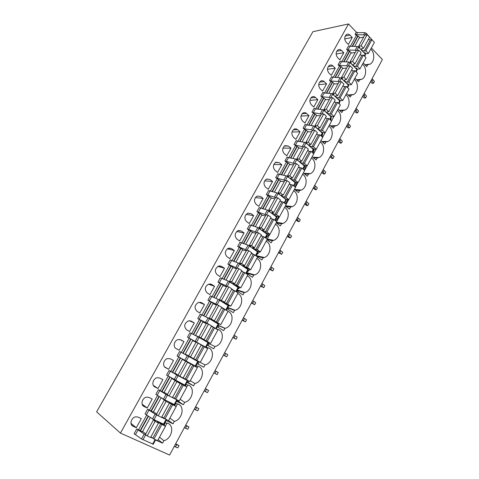 <?xml version="1.0" encoding="UTF-8"?>
<svg xmlns="http://www.w3.org/2000/svg" width="479" height="479" viewBox="0 0 479 479"><rect width="100%" height="100%" fill="white"/><g stroke="black" fill="none" stroke-linecap="round" stroke-linejoin="round"><path stroke-width="0.72" d="M348.526 23.95L120.439 433.088L96.614 411.856L312.919 31.686L348.526 23.95L356.226 32.039L357.514 32.638L364.86 32.662L366.166 33.267L373.057 40.883M371.369 47.948L382.386 59.522L169.608 455.05L120.439 433.088M164.459 424.316L165.309 422.759M174.733 405.468L175.787 403.528M185.325 386.02L186.133 384.541M195.791 366.818L196.354 365.782M227.854 307.985L228.058 307.608M237.368 290.519L237.62 290.058M246.775 273.258L247.062 272.731M165.357 426.196L167.081 423.029M176.116 406.426L177.529 403.833M186.744 386.9L187.852 384.871M197.234 367.627L198.043 366.142M238.973 290.951L239.177 290.567M248.397 273.635L248.643 273.18M257.714 256.522L257.989 256.008M267.186 239.117L269.833 234.249M276.7 221.633L279.317 216.831M286.107 204.359L288.681 199.617M295.393 187.289L297.938 182.613M304.578 170.416L307.093 165.8M313.655 153.741L316.134 149.185M322.624 137.257L325.073 132.761M331.492 120.965L333.911 116.529M354.634 46.427L359.561 37.476L358.16 36.009L356.328 35.494L355.053 34.159L356.34 34.757L363.687 34.799L364.86 32.662M202.653 345.868L201.312 345.149M178.787 356.969L170.817 371.411L169.063 370.483L178.134 375.71L187.804 380.799L183.283 378.003M146.772 414.94L138.575 429.783L136.737 428.939L144.173 434.13L141.515 438.968L153.154 444.201M157.579 395.373L149.46 410.078L147.646 409.21L155.16 414.143L152.538 418.915L163.98 424.34M168.249 376.051L160.202 390.625L158.423 389.72L166.009 394.409L163.417 399.121L174.667 404.731M185.014 354.448L192.857 340.204L187.475 337.192L205.533 347.071L202.707 345.898M195.432 335.528L203.084 321.637L197.755 318.601L206.988 323.163L215.879 328.606M205.725 316.841L213.185 303.291L207.91 300.237L218.454 305.345M215.885 298.387L223.166 285.167L217.945 282.095L228.052 286.693M225.926 280.155L233.022 267.264L227.854 264.168L237.728 268.372M235.842 262.145L242.763 249.577L237.65 246.457L247.386 250.331M245.643 244.35L252.391 232.093L247.326 228.962L256.983 232.531M255.325 226.771L261.899 214.826L256.888 211.67L266.498 214.969M264.887 209.401L271.3 197.755L266.336 194.582L275.916 197.629L278.179 193.51L276.82 192.821L274.557 196.935M274.341 192.235L280.592 180.882L275.676 177.697L285.245 180.499M283.682 175.272L289.771 164.207L284.903 161.004L294.471 163.578M292.914 158.507L298.848 147.73L294.028 144.508L295.357 145.161L303.59 146.855M302.039 141.934L307.823 131.432L303.045 128.198L304.369 128.845L311.452 129.821L312.613 130.336M311.057 125.558L316.691 115.325L311.961 112.074L313.278 112.715L321.541 114.008M319.972 109.368L325.463 99.404L320.774 96.135L322.086 96.77L329.265 97.423L330.36 97.872M328.786 93.363L334.132 83.657L332.666 82.244L330.827 81.664L329.492 80.382L330.797 81.005L338.018 81.496L339.09 81.927M337.497 77.538L342.701 68.09L341.258 66.659L339.425 66.102L338.108 64.797L339.407 65.419L346.67 65.755L347.718 66.156L350.131 65.821L352.574 68.263L346.359 79.628L344.383 80.011C344.407 81.131 345.347 81.855 347.209 82.19L348.79 82.017L351.424 84.603L349.005 84.861L347.922 83.801L346.754 83.55M346.113 61.893L351.179 52.696L349.76 51.247L347.922 50.714L346.628 49.391L347.922 50.002L355.226 50.193L356.268 50.582M363.196 62.971L366.752 66.605L367.782 64.701L370.207 64.084C374.398 61.977 375.045 53.397 371.279 49.732L370.698 49.187M345.179 36.081L350.011 35.129C348.886 34.051 347.712 33.847 346.491 34.524C344.269 36.721 344.144 39.26 346.113 42.152L348.377 44.475L352.257 37.464L344.718 38.907M350.011 35.129L352.257 37.464M354.927 78.161L358.537 81.747L359.585 79.825L361.956 79.215C366.261 77.107 366.962 68.407 363.106 64.761L362.513 64.222M336.719 51.271L341.515 50.445C340.389 49.391 339.216 49.199 337.988 49.87C335.701 52.085 335.563 54.648 337.575 57.552L339.874 59.845L343.796 52.75L336.138 54.025M341.515 50.445L343.796 52.75M346.568 93.513L350.239 97.057L351.293 95.111L353.604 94.513C358.041 92.411 358.795 83.58 354.843 79.957L354.238 79.424M328.181 66.623L332.929 65.934C331.803 64.91 330.624 64.725 329.39 65.383C327.031 67.629 326.882 70.203 328.941 73.119L331.276 75.383L335.246 68.21L327.468 69.305M332.929 65.934L335.246 68.21M338.12 109.044L341.844 112.541L342.91 110.571L345.155 109.99C349.718 107.889 350.538 98.919 346.485 95.321L345.874 94.794M319.565 82.148L324.241 81.598C323.115 80.604 321.936 80.424 320.702 81.071C318.266 83.34 318.104 85.939 320.206 88.866L322.583 91.1L326.594 83.849L318.721 84.741M324.241 81.598L326.594 83.849M329.57 124.744L333.354 128.192L334.432 126.205L336.611 125.636C341.305 123.546 342.192 114.433 338.036 110.853L337.414 110.338M310.865 97.854L315.451 97.441C314.332 96.477 313.152 96.309 311.913 96.938C309.398 99.237 309.218 101.853 311.374 104.793L313.781 106.997L317.84 99.662L309.889 100.333M315.451 97.441L317.84 99.662M320.93 140.622L324.774 144.023L325.864 142.006L327.953 141.461C332.797 139.383 333.755 130.12 329.492 126.564L328.863 126.055M302.093 113.733L306.56 113.469C305.446 112.529 304.267 112.367 303.027 112.984C300.429 115.307 300.237 117.948 302.441 120.9L304.883 123.073L308.991 115.655L300.98 116.098M306.56 113.469L308.991 115.655M312.188 156.687L316.092 160.028L317.194 157.992L319.194 157.471C324.187 155.412 325.229 145.981 320.852 142.449L320.212 141.946M293.244 129.803L297.573 129.677C296.459 128.773 295.286 128.617 294.046 129.216C291.358 131.563 291.142 134.228 293.399 137.198L295.884 139.335L300.04 131.833L291.992 132.024M297.573 129.677L300.04 131.833M303.351 172.925L307.314 176.218L308.428 174.158L310.326 173.661C315.475 171.626 316.613 162.022 312.11 158.513L311.464 158.022M284.322 146.059L288.478 146.077L284.963 145.634C282.185 148.011 281.945 150.693 284.257 153.687L286.783 155.789L290.981 148.197L282.933 148.131M288.478 146.077L290.981 148.197M294.405 189.355L298.435 192.594L299.561 190.51L301.345 190.049C306.662 188.037 307.901 178.248 303.273 174.763L302.614 174.278M275.323 162.513L279.275 162.668L275.778 162.243C272.898 164.644 272.641 167.351 275.006 170.362L277.569 172.434L281.82 164.758L273.808 164.411M279.275 162.668L281.82 164.758M285.364 205.976L289.454 209.155L290.597 207.048L292.25 206.623C297.74 204.647 299.094 194.66 294.334 191.199L293.663 190.726M266.252 179.176L269.964 179.451L266.498 179.05C263.504 181.475 263.222 184.205 265.641 187.241L268.252 189.277L272.551 181.505L264.624 180.882M269.964 179.451L272.551 181.505M276.215 222.789L280.371 225.908L281.526 223.777L283.041 223.388C288.711 221.46 290.19 211.257 285.292 207.82L284.61 207.359M257.103 196.049L260.54 196.438L257.109 196.049C254.002 198.498 253.69 201.258 256.169 204.317L258.822 206.317L263.175 198.456L255.379 197.546M260.54 196.438L263.175 198.456M266.959 239.793L271.18 242.859L272.347 240.703L273.707 240.356C279.574 238.476 281.191 228.052 276.144 224.639L275.449 224.19M247.877 213.143L251.008 213.622L247.613 213.251C244.386 215.724 244.045 218.508 246.589 221.597L249.278 223.561L253.684 215.604L246.074 214.412M251.008 213.622L253.684 215.604M257.594 257.001L261.881 260.001L263.061 257.822L264.252 257.522C270.318 255.708 272.096 245.038 266.887 241.656L266.186 241.212M238.572 230.471L241.362 231.016L238.015 230.65C234.656 233.153 234.279 235.961 236.883 239.087L239.626 241.015L244.08 232.962L236.722 231.501M241.362 231.016L244.08 232.962M246.416 273.264L252.475 277.353L253.666 275.144L254.666 274.898C260.947 273.162 262.899 262.223 257.522 258.87L256.81 258.438M229.184 248.038L231.597 248.619L228.309 248.266C224.807 250.786 224.394 253.625 227.07 256.786L229.848 258.672L234.363 250.523L227.321 248.817M231.597 248.619L234.363 250.523M236.8 290.909L242.955 294.908L244.164 292.675L244.955 292.483C251.457 290.831 253.601 279.61 248.05 276.287L247.326 275.862M236.315 285.777L236.357 286.179M219.699 265.857L221.717 266.438L218.496 266.09C214.843 268.629 214.388 271.497 217.131 274.701L219.957 276.551L224.525 268.3L217.879 266.372M221.717 266.438L224.525 268.3M227.07 308.763L233.321 312.667L234.548 310.41L235.105 310.278C241.841 308.727 244.206 297.202 238.464 293.908L237.728 293.501M226.615 304.063L226.699 304.578M210.119 283.927L211.718 284.466L208.575 284.125C204.761 286.682 204.258 289.585 207.072 292.837L209.946 294.639L214.568 286.292L208.395 284.191M211.718 284.466L214.568 286.292M217.221 326.834L223.573 330.642L225.124 328.289C232.099 326.858 234.704 315.002 228.764 311.745L228.016 311.344M216.831 322.612L216.969 323.211M200.432 302.267L201.593 302.722L198.54 302.387C194.552 304.955 194.007 307.895 196.893 311.194L199.815 312.955L204.491 304.506L198.875 302.297M201.593 302.722L204.491 304.506M207.251 345.12L213.712 348.832L214.993 346.515C222.22 345.227 225.1 333.019 218.945 329.791L216.454 328.947M206.982 341.467L207.114 342.06M190.624 320.882L191.343 321.199L188.397 320.87C184.223 323.451 183.625 326.421 186.582 329.78L189.552 331.498L194.288 322.942L189.331 320.714M191.343 321.199L194.288 322.942M197.162 363.633L203.731 367.243L205 364.902C212.347 363.519 215.275 351.197 209.012 348.059L206.102 347.227M205.671 347.221L205.257 347.239M196.809 360.944L197.019 360.561M180.691 339.773L178.14 339.581C174.164 340.389 172.715 346.946 176.146 348.598L179.164 350.269L183.96 341.605L179.841 339.509M180.966 339.91L183.96 341.605M187.163 381.973L193.624 385.882L194.905 383.511C202.372 381.997 205.317 369.59 198.953 366.549L196.001 365.764M194.881 365.818L194.187 365.938M193.624 385.882L186.948 382.368M168.65 369.273L173.506 360.501L170.458 358.855L167.77 358.526C163.638 359.244 162.016 366.016 165.578 367.644L168.65 369.273L164.501 366.764M177.056 400.528L183.391 404.749L184.696 402.348C192.271 400.695 195.24 388.206 188.774 385.266L185.774 384.529M183.936 384.739L183.283 384.918M183.391 404.749L176.613 401.336M157.998 388.517L162.914 379.637L159.818 378.033L157.28 377.709C152.993 378.314 151.166 385.332 154.879 386.942L157.998 388.517L153.292 385.338M168.584 420.538L173.039 423.843L174.356 421.418C182.044 419.628 185.044 407.048 178.469 404.21L175.422 403.522M172.925 403.947L172.326 404.168M173.039 423.843L166.141 420.544M147.215 408.006L152.196 399.013L149.047 397.456L146.682 397.133C142.227 397.618 140.173 404.887 144.041 406.479L147.215 408.006L142.143 404.192M158.196 439.626L162.555 443.177L163.89 440.722C171.692 438.794 174.715 426.124 168.033 423.394L164.938 422.753M161.818 423.448L161.309 423.675M162.555 443.177L155.543 439.991M136.293 427.741L141.335 418.634L138.138 417.131L135.958 416.814C131.342 417.149 129.031 424.699 133.066 426.262L136.293 427.741L130.977 423.31M364.729 35.183L363.687 34.799M368.513 39.134L369.099 39.757M346.628 49.391L348.658 45.721L349.951 46.331L357.262 46.481L355.226 50.193M364.669 56.3L365.513 54.762L365.297 54.061L358.573 47.098L357.262 46.481M360.112 54.486L360.741 55.133M338.108 64.797L340.162 61.084L341.461 61.701L348.73 62.007L346.67 65.755M356.178 71.88L357.106 70.185L356.879 69.503L350.047 62.629L348.73 62.007M351.616 70.012L352.293 70.688M329.492 80.382L331.57 76.622L332.869 77.245L340.102 77.706L338.018 81.496M347.592 87.639L348.604 85.783L348.365 85.124L341.419 78.334L340.102 77.706M343.03 85.711L343.748 86.418M320.774 96.135L322.876 92.339L324.187 92.968L331.372 93.585L329.265 97.423M338.904 103.578L340 101.56L339.749 100.919L332.695 94.219L331.372 93.585M334.342 101.596L335.114 102.332M311.961 112.074L314.086 108.236L315.404 108.871L322.547 109.643L320.409 113.529M330.115 119.702L331.306 117.517L331.037 116.894L323.876 110.29L322.547 109.643M325.552 117.66L326.391 118.427M303.045 128.198L305.195 124.312L306.518 124.959L313.613 125.893L311.452 129.821M321.223 136.012L322.511 133.653L322.229 133.054L314.948 126.546L313.613 125.893M316.661 133.91L317.565 134.719M294.028 144.508L296.202 140.575L297.525 141.227L304.578 142.335L302.393 146.305M312.23 152.514L313.607 149.981L313.314 149.4L305.913 142.993L304.578 142.335M307.668 150.352L308.65 151.196M284.903 161.004L287.107 157.028L288.436 157.687L295.435 158.962L293.226 162.986M304.488 166.554L304.297 165.938L296.776 159.633L295.435 158.962M298.567 166.985L299.638 167.872M275.676 177.697L277.898 173.673L279.233 174.344L286.185 175.793L283.945 179.859M295.387 183.259L295.172 182.673L287.532 176.47L286.185 175.793M289.364 183.81L290.525 184.75M266.336 194.582L268.587 190.51L276.82 192.821M278.179 193.51L285.945 199.599L284.173 202.851M286.173 200.156L285.945 199.599M280.047 200.839L281.329 201.839M256.888 211.67L259.163 207.551L267.348 210.053L265.061 214.215M276.856 217.256L267.348 210.053M270.623 218.071L272.03 219.131M247.326 228.962L249.631 224.795L257.762 227.489L255.445 231.704M267.426 234.554L257.762 227.489M261.079 235.506L262.642 236.638M237.65 246.457L239.979 242.242L248.062 245.14L245.715 249.409M257.882 252.068L248.062 245.14M251.427 253.157L257.66 256.882L250.655 269.755L245.278 267.569M227.854 264.168L230.213 259.899L238.243 263.001L235.866 267.324M248.224 269.785L238.243 263.001M241.656 271.018L243.601 272.329M217.945 282.095L220.334 277.772L228.303 281.089L225.896 285.46M238.446 287.717L228.303 281.089M231.764 289.094L234.027 290.561M207.91 300.237L210.329 295.86L218.238 299.393L215.807 303.818M228.555 305.871L218.238 299.393M221.753 307.398L224.537 309.129M197.755 318.601L200.204 314.176L208.054 317.924L205.587 322.409M218.538 324.247L208.054 317.924M202.892 321.984L203.192 322.163M187.475 337.192L189.953 332.713L197.737 336.689L195.246 341.228M208.395 342.85L197.737 336.689M192.768 340.371L196.067 342.257M180.96 352.245L178.451 356.783L177.062 356.017L179.571 351.478L187.295 355.687L184.768 360.28L195.648 366.237M198.132 361.681L187.295 355.687M178.451 356.783L184.768 360.28M182.493 359.022L174.548 373.446L170.817 371.411M174.637 373.285L178.038 375.081M185.223 385.361L166.524 375.075L169.063 370.483M171.913 378.236L163.968 392.666L160.202 390.625M176.973 399.875L166.009 394.409M164.165 392.307L164.542 392.499M158.423 389.72L155.849 394.379L163.417 399.121M161.195 397.696L153.25 412.126L149.46 410.078M157.998 415.622L155.16 414.143M161.603 417.353L164.686 418.838M147.646 409.21L145.041 413.922L152.538 418.915M150.346 417.407L142.401 431.83L138.575 429.783M146.49 435.351L144.173 434.13M150.705 437.267L153.292 438.447M136.737 428.939L134.096 433.717L141.515 438.968M365.232 65.054L367.782 64.701M356.909 80.125L359.585 79.825M348.478 95.357L351.293 95.111M339.401 104.051L339.449 102.578M339.12 100.321L338.815 99.333M339.94 110.751L342.91 110.571M330.917 120.439L331.139 117.822M331.067 116.918L330.893 115.912M331.282 126.306L334.432 126.205M322.235 136.91L322.702 132.659M322.511 142.023L325.864 142.006M313.362 153.484L314.26 149.167M313.601 157.896L317.194 157.992M304.291 170.171L305.65 165.74M304.56 173.931L308.428 174.158M295.016 186.984L296.878 182.529M295.363 190.121L299.561 190.51M285.538 203.916L287.927 199.533M285.987 206.461L290.597 207.048M275.826 220.975L278.784 216.753M276.413 222.939L281.526 223.777M265.857 238.153L269.432 234.171M267.048 239.626L272.347 240.703M256.301 255.127L259.858 251.786M256.834 256.307L263.061 257.822M247.062 272.084L250.044 269.587M247.266 273.838L247.517 273.383L253.666 275.144M247.517 273.383L246.44 273.228M237.71 289.232L239.991 287.55M237.668 291.471L238.105 290.663L244.164 292.675M238.105 290.663L237.033 290.484M228.255 306.584L229.686 305.662M227.95 309.314L228.585 308.147L234.548 310.41M228.585 308.147L227.513 307.943M218.568 324.199L219.113 323.9M218.113 327.367L218.951 325.834L224.819 328.354M218.951 325.834L217.885 325.606M207.766 342.437L208.311 342.228M208.161 345.64L209.197 343.736L214.969 346.521L208.263 343.263M209.197 343.736L208.143 343.485M198.084 364.142L199.336 361.849L205 364.902M199.336 361.849L197.839 361.513M190.259 380.721L194.905 383.511M184.625 385.619L184.499 385.032M180.134 399.318L184.696 402.348M174.667 405.42L174.625 404.773M169.889 418.143L174.356 421.418M164.405 425.466L164.435 423.681M159.519 437.195L163.89 440.722M352.442 46.379L358.16 36.009M343.934 61.803L349.76 51.247M335.336 77.4L341.258 66.659M326.636 93.177L332.666 82.244M317.834 109.134L323.972 98.009M308.931 125.276L315.176 113.954M299.926 141.604L306.285 130.078M290.819 158.124L297.285 146.394M281.604 174.835L288.184 162.896M272.276 191.744L278.982 179.595M262.839 208.856L269.665 196.486M253.289 226.172L260.235 213.58M243.625 243.691L250.697 230.872M233.848 261.426L241.045 248.379M223.95 279.377L231.273 266.09M213.927 297.549L221.388 284.023M203.785 315.942L211.377 302.171M193.516 334.564L201.246 320.541M188.762 356.496L188.93 356.184M191.582 358.053L191.762 357.717M193.588 359.166L193.785 358.807M183.116 353.418L190.989 339.138M186.062 361.417L186.235 361.088M188.876 362.986L189.067 362.639M190.887 364.106L191.085 363.747M172.632 372.434L180.601 357.975M162.016 391.678L170.045 377.123M151.268 411.168L159.351 396.51M140.383 430.908L148.52 416.149M153.298 419.382L155.16 420.831L153.358 420.023L155.124 421.388L158.513 422.993L157.142 421.879L165.465 426.274L159.687 422.436M158.513 422.993L150.598 437.471L147.161 435.908L145.424 434.465L153.358 420.023M142.64 431.393L145.712 433.938M150.915 436.884L153.969 439.009L157.627 440.674L165.465 426.274M147.161 435.908L155.124 421.388M153.969 439.009L161.854 424.568M161.633 397.977L166.063 401.444L176.224 406.497L169.572 402.276M169.398 403.102L161.579 417.395L158.202 415.778L156.417 414.443L164.249 400.187M153.484 411.706L156.627 414.06M161.812 416.969L168.488 420.712L176.224 406.497M158.202 415.778L166.063 401.444M164.896 418.987L172.674 404.731M171.817 378.41L176.859 381.757L183.361 385.152L186.852 386.972L177.775 381.518M180.14 383.469L172.416 397.582L169.099 395.905L167.279 394.678L175.009 380.601M164.189 392.259L167.411 394.433M172.566 397.307L179.218 401.007L186.852 386.972M169.099 395.905L176.859 381.757M175.679 399.223L183.361 385.152M182.295 359.382L197.348 367.686L182.307 359.358M190.744 364.076L183.122 378.015L179.859 376.29L177.996 375.159L185.63 361.262M174.763 373.057L178.056 375.051M183.188 377.889L189.804 381.547L197.348 367.686M179.859 376.29L187.523 362.316M186.331 379.709L193.917 365.812M185.205 354.095L190.265 356.825L188.582 355.891L196.121 342.162L198.049 343.12L201.222 344.934L193.69 358.693L192.193 357.885L200.264 362.334L185.193 354.125M201.15 345.06L207.712 348.646L200.264 362.334M192.648 340.587L196.055 342.275M188.582 355.891L193.69 358.693M190.486 356.915L198.049 343.12M196.845 360.442L204.335 346.718M195.522 335.366L200.683 337.833L199.03 336.857L206.479 323.307L208.443 324.163L211.562 326.025L204.126 339.617L202.593 338.898L210.592 343.353L201.414 338.761M211.419 326.289L217.951 329.839L210.592 343.353M202.868 322.02L206.347 323.541M199.03 336.857L204.126 339.617M200.976 337.791L208.443 324.163M207.233 341.413L214.628 327.858M206.353 317.134L210.976 319.074L209.353 318.068L216.706 304.68L218.711 305.446L221.777 307.35L214.436 320.774L212.868 320.14L220.795 324.612L213.903 321.361M221.555 307.752L228.058 311.26L220.795 324.612M212.969 303.68L216.508 305.039M209.353 318.068L214.436 320.774M211.335 318.9L218.711 305.446M217.49 322.618L224.795 309.23M219.035 299.788L221.136 300.549L219.55 299.507L226.812 286.28L228.854 286.957L231.866 288.909L224.615 302.165L223.01 301.62L230.866 306.105L224.807 303.387M231.573 289.442L234.836 290.831L238.045 292.914L230.866 306.105M222.945 285.562L226.549 286.759M219.55 299.507L224.615 302.165M221.561 300.243L228.854 286.957M227.615 304.057L234.836 290.831M229.603 281.766L231.177 282.245L229.621 281.173L236.794 268.108L238.871 268.695L241.835 270.689L234.668 283.784L233.034 283.323L240.823 287.819L235.189 285.418M241.47 271.353L244.751 272.659L247.912 274.79L240.823 287.819M232.8 267.665L236.464 268.701M229.621 281.173L231.668 281.82L234.668 283.784M231.668 281.82L238.871 268.695M237.62 285.724L244.751 272.659M239.787 263.839L241.093 264.168L239.566 263.061L246.655 250.158L248.763 250.655L251.679 252.696L244.601 265.629L242.931 265.246C243.278 265.839 244.35 266.504 246.134 267.234L247.505 267.611L250.655 269.755M251.247 253.487L253.157 254.367M242.542 249.978L246.266 250.864M239.566 263.061L241.65 263.618L244.601 265.629M241.65 263.618L248.763 250.655M247.505 267.611L254.547 254.702M249.757 246.08L250.888 246.308L249.391 245.17L256.397 232.423L258.534 232.83L261.402 234.914L254.415 247.697L252.714 247.392C253.026 248.038 254.08 248.703 255.876 249.397L257.271 249.715L260.366 251.906L258.223 251.409L255.163 249.894M260.905 235.83L264.228 236.967L267.288 239.189L260.366 251.906M252.164 232.507L255.948 233.237M249.391 245.17L251.511 245.643L254.415 247.697M251.511 245.643L258.534 232.83M257.271 249.715L264.228 236.967M259.564 228.507L260.564 228.669L259.103 227.495L266.019 214.897L268.192 215.227L271.012 217.352L264.109 229.974L262.372 229.746C262.66 230.447 263.701 231.123 265.504 231.776L266.917 232.04L269.964 234.273L267.791 233.86L264.881 232.405M270.449 218.388L273.79 219.442L276.802 221.705L269.964 234.273M261.672 215.233L265.51 215.819M259.103 227.495L261.253 227.878L264.109 229.974M261.253 227.878L268.192 215.227M266.917 232.04L273.79 219.442M269.222 211.131L270.126 211.233L268.695 210.03L275.527 197.582L277.73 197.827L280.508 199.994L273.683 212.472L271.922 212.317C272.174 213.065 273.204 213.748 275.012 214.358L276.449 214.574L279.443 216.849L277.245 216.52L274.455 215.101M279.88 201.15L283.245 202.126L286.202 204.431L279.443 216.849M271.072 198.168L274.964 198.611M268.695 210.03L270.875 210.335L273.683 212.472M270.875 210.335L277.73 197.827M276.449 214.574L283.245 202.126M278.742 193.953L279.58 194.007L278.173 192.774L284.927 180.475L287.161 180.643L289.891 182.846L283.149 195.175L281.353 195.091C281.574 195.893 282.592 196.576 284.412 197.156L285.867 197.312L288.813 199.635L286.586 199.384L283.897 197.995M289.196 184.11L292.579 185.014L295.495 187.367L288.813 199.635M280.359 181.302L284.304 181.607M278.173 192.774L280.383 192.995L283.149 195.175M280.383 192.995L287.161 180.643M285.867 197.312L292.579 185.014M288.142 176.967L288.915 176.979L287.538 175.721L294.214 163.567L296.477 163.656L299.165 165.896L292.495 178.08L290.681 178.068C290.867 178.918 291.873 179.613 293.699 180.152L295.172 180.26L298.076 182.619L295.812 182.445L294.621 181.475L293.208 181.08M298.405 167.279L301.806 168.105L304.674 170.494L298.076 182.619M289.538 164.632L293.537 164.8M287.538 175.721L289.777 175.865L292.495 178.08M289.777 175.865L296.477 163.656M295.172 180.26L301.806 168.105M297.417 160.172L298.142 160.16L296.794 158.866L303.387 146.855L305.68 146.867L308.326 149.149L301.74 161.189L299.89 161.249C300.052 162.142 301.046 162.842 302.878 163.345L304.375 163.405L307.225 165.806L304.937 165.71L303.764 164.722L302.405 164.357M307.512 150.64L309.422 151.37L310.931 151.394L313.751 153.819L307.225 165.806M298.615 148.155L302.656 148.185M296.794 158.866L299.064 158.938L301.74 161.189M299.064 158.938L305.68 146.867M304.375 163.405L310.931 151.394M306.578 143.568L307.267 143.526L305.937 142.215L312.458 130.342L314.781 130.282L317.379 132.593L310.871 144.496L308.997 144.622C309.129 145.562 310.111 146.269 311.955 146.736L313.464 146.748L316.272 149.185L313.955 149.167L312.805 148.161L311.488 147.819M316.511 134.192L318.421 134.898L319.942 134.874L322.72 137.341L316.272 149.185M307.584 131.863L311.679 131.767M305.937 142.215L308.236 142.203L310.871 144.496M308.236 142.203L314.781 130.282M313.464 146.748L319.942 134.874M315.625 127.157L316.278 127.097L314.978 125.749L321.427 114.02L323.774 113.882L326.331 116.235L319.9 127.995L317.996 128.186C318.098 129.174 319.074 129.887 320.918 130.318L322.451 130.282L325.211 132.761L322.87 132.809L321.732 131.791L320.463 131.474M325.403 117.93L327.313 118.618L328.851 118.547L331.582 121.049L325.211 132.761M316.451 115.762L320.595 115.535M314.978 125.749L317.308 125.672L319.9 127.995M317.308 125.672L323.774 113.882M322.451 130.282L328.851 118.547M324.57 110.93L325.193 110.847L325.055 110.529L323.918 109.481L330.288 97.884L332.66 97.674L335.18 100.057L328.822 111.685L326.894 111.948C326.971 112.978 327.935 113.691 329.786 114.092L331.33 114.008L334.049 116.523L331.684 116.642L330.564 115.613L329.324 115.313M334.192 101.859L336.102 102.524L337.659 102.404L340.347 104.949L334.049 116.523M325.217 99.842L329.402 99.488M323.918 109.481L326.271 109.326L328.822 111.685M326.271 109.326L332.66 97.674M331.33 114.008L337.659 102.404M333.402 94.89L334.001 94.788L333.869 94.459L332.755 93.393L339.048 81.927L341.443 81.658L343.928 84.07L337.641 95.566L335.689 95.89C335.737 96.962 336.689 97.68 338.545 98.051L340.108 97.92L342.784 100.47L340.395 100.662L339.294 99.614L338.084 99.333M342.886 85.975L344.796 86.615L346.365 86.448L349.011 89.028L342.784 100.47M333.887 84.1L338.12 83.627M332.755 93.393L335.132 93.171L337.641 95.566M335.132 93.171L341.443 81.658M340.108 97.92L346.365 86.448M342.132 79.029L342.707 78.915L342.587 78.574L341.485 77.496L347.712 66.162M351.478 70.263L353.388 70.88L354.975 70.676L357.579 73.287L351.424 84.603M342.461 68.533L346.73 67.946M341.485 77.496L343.886 77.203L346.359 79.628M343.886 77.203L350.131 65.821M348.79 82.017L354.975 70.676M350.76 63.348L351.317 63.216L351.203 62.869L350.119 61.773L356.274 50.564L358.717 50.157L361.124 52.636L354.975 63.875L352.981 64.318C352.975 65.473 353.909 66.204 355.777 66.509L357.37 66.294L359.963 68.91L357.526 69.233L356.46 68.162L355.298 67.91M359.98 54.732L361.885 55.33L363.489 55.079L366.052 57.725L359.963 68.91M350.933 53.145L355.25 52.439M350.119 61.773L352.544 61.414L354.975 63.875M352.544 61.414L358.717 50.157M357.37 66.294L363.489 55.079M359.292 47.84L359.831 47.696L359.723 47.337L358.657 46.235L364.741 35.153L367.207 34.68L369.572 37.188L363.501 48.295L361.477 48.798C361.447 49.996 362.369 50.732 364.244 51.008L365.854 50.744L368.405 53.397L365.944 53.786L364.896 52.696L363.753 52.462M368.381 39.374L370.285 39.949L371.902 39.661L374.422 42.338L368.405 53.397M359.316 37.919L363.669 37.105M358.657 46.235L361.106 45.804L363.501 48.295M361.106 45.804L367.207 34.68M365.854 50.744L371.902 39.661M175.482 444.135L179.002 445.662L175.685 443.758M174.266 446.392L177.793 447.913L179.002 445.662M175.47 446.943L176.679 444.686M185.535 425.442L188.989 427.046L185.684 425.166M184.337 427.675L187.798 429.268L188.989 427.046M185.517 428.244L186.72 426.011M195.474 406.97L198.863 408.647L195.57 406.797M194.288 409.174L197.683 410.838L198.863 408.647M195.45 409.761L196.635 407.557M205.293 388.72L208.622 390.463L205.335 388.637M204.12 390.9L207.455 392.63L208.622 390.463M205.263 391.499L206.437 389.325M214.999 370.68L218.262 372.494L217.113 374.638L213.838 372.836L217.113 374.638M214.969 373.452L216.125 371.303M224.585 352.849L227.794 354.729L226.657 356.849L223.394 355.077M223.442 354.981L226.657 356.849M224.555 355.616L225.699 353.49M234.069 335.228L237.213 337.174L236.087 339.27L232.836 337.521M232.938 337.33L236.087 339.27M234.027 337.988L235.159 335.887M243.44 317.811L246.529 319.816L245.416 321.888L242.17 320.164M242.32 319.888L245.416 321.888M243.398 320.559L244.512 318.481M252.702 300.59L255.732 302.656L254.636 304.704L251.403 303.003M251.595 302.644L254.636 304.704M252.655 303.333L253.762 301.279M261.863 283.568L264.839 285.694L263.749 287.717L260.528 286.041M260.768 285.598L263.749 287.717M261.809 286.298L262.905 284.269M270.916 266.731L273.838 268.923L272.761 270.922L269.551 269.27M269.833 268.743L272.761 270.922M270.863 269.461L271.94 267.45M279.868 250.092L282.736 252.337L281.676 254.313L278.473 252.684M278.802 252.08L281.676 254.313M279.814 252.81L280.88 250.822M288.723 233.638L291.537 235.937L290.484 237.895L289.37 237.68L287.292 236.285M287.663 235.602L290.484 237.895M288.663 236.345L289.717 234.381M297.477 217.364L300.237 219.717L299.201 221.651L298.076 221.478L296.016 220.071M296.429 219.304L299.201 221.651M297.411 220.065L298.453 218.125M306.129 201.27L308.847 203.677L307.817 205.593L306.68 205.455L304.65 204.03M305.099 203.192L307.817 205.593M306.063 203.964L307.099 202.042M314.691 185.355L317.355 187.816L316.338 189.708L315.188 189.606L313.182 188.169M313.673 187.259L316.338 189.708M314.625 188.037L315.643 186.139M323.163 169.614L325.774 172.123L324.768 173.997L323.606 173.931L321.625 172.476M322.151 171.494L324.768 173.997M323.091 172.29L324.097 170.41M331.54 154.046L334.103 156.603L333.109 158.459L331.935 158.423L329.971 156.956M330.54 155.903L333.109 158.459M331.462 156.711L332.462 154.855M314.487 157.92L314.793 157.357M339.821 138.641L342.341 141.251L341.359 143.083L340.174 143.083L338.228 141.604M338.833 140.485L341.359 143.083M339.743 141.305L340.731 139.467M348.017 123.408L350.49 126.061L349.52 127.875L348.323 127.911L346.401 126.414M347.041 125.229L349.52 127.875M347.94 126.061L348.916 124.241M356.131 108.338L358.555 111.032L357.591 112.828L356.382 112.894L354.484 111.391M355.161 110.134L357.591 112.828M356.041 110.978L357.011 109.182M364.148 93.423L366.531 96.165L365.579 97.944L364.357 98.039L362.483 96.524M363.19 95.207L365.579 97.944M364.064 96.057L365.016 94.279M372.087 78.67L374.428 81.46L373.482 83.214L372.255 83.346L370.393 81.813M371.141 80.43L373.482 83.214M371.997 81.298L372.943 79.538M356.328 35.494L350.341 46.337M355.053 34.159L356.226 32.039M193.827 358.831L193.636 359.19M191.127 363.765L190.929 364.13M189.175 338.168L181.296 352.424M199.426 319.601L191.678 333.635M209.557 301.255L201.922 315.074M219.562 283.137L212.047 296.746M229.447 265.24L222.052 278.634M239.219 247.553L231.932 260.744M248.87 230.076L241.697 243.063M258.403 212.808L251.343 225.597M267.833 195.737L260.875 208.335M277.143 178.871L270.294 191.277M286.352 162.201L279.604 174.422M295.453 145.724L288.807 157.759M304.446 129.432L297.902 141.287M313.344 113.325L306.889 125.007M322.133 97.405L315.781 108.913M330.827 81.664L324.564 93.004M339.425 66.102L333.252 77.275M347.922 50.714L341.844 61.719M357.514 32.638L356.34 34.757M366.166 33.267L365.178 35.069M357.783 36.081L352.107 46.373M138.15 429.747L135.509 434.525M148.245 415.952L140.119 430.687M149.059 410L146.454 414.718M159.07 396.331L150.993 410.964M159.824 390.505L157.256 395.163M169.758 376.949L161.734 391.493M170.458 371.255L167.919 375.853M180.314 357.813L172.344 372.261M190.696 338.994L182.828 353.257M191.337 333.468L188.858 337.952M200.946 320.409L193.223 334.414M201.581 314.919L199.132 319.349M211.071 302.051L203.485 315.805M211.7 296.597L209.287 300.974M221.076 283.921L213.628 297.417M221.699 278.497L219.31 282.82M230.956 266.001L223.645 279.257M231.579 260.612L229.219 264.887M240.721 248.302L233.542 261.318M241.338 242.949L239.009 247.17M250.367 230.812L243.32 243.595M250.984 225.489L248.679 229.663M259.905 213.526L252.978 226.076M260.51 208.239L258.235 212.359M269.324 196.45L262.528 208.772M269.928 191.193L267.677 195.264M278.634 179.565L271.958 191.672M279.233 174.344L277.012 178.368M287.837 162.884L281.281 174.769M288.436 157.687L286.238 161.668M296.938 146.394L290.496 158.064M297.525 141.227L295.357 145.161M305.931 130.09L299.603 141.556M306.518 124.959L304.369 128.845M314.817 113.972L308.608 125.235M315.404 108.871L313.278 112.715M323.606 98.039L317.505 109.098M324.187 92.968L322.086 96.77M332.294 82.286L326.307 93.154M332.869 77.245L330.797 81.005M340.886 66.713L335.001 77.382M341.461 61.701L339.407 65.419M349.383 51.313L343.605 61.791M349.951 46.331L347.922 50.002M188.079 382.511L188.876 381.056M165.237 367.441L165.578 367.644M177.96 401.091L178.266 400.528M154.142 386.439L154.879 386.942M142.946 405.647L144.041 406.479M131.653 425.077L133.066 426.262M358.573 47.098L356.705 50.493M365.297 54.061L364.291 55.911M350.047 62.629L348.137 66.096M356.879 69.503L355.795 71.497M341.419 78.334L339.473 81.879M348.365 85.124L347.197 87.256M332.695 94.219L330.708 97.848M339.749 100.919L338.503 103.201M323.876 110.29L321.84 113.996M331.037 116.894L329.708 119.331M314.948 126.546L312.871 130.33M322.229 133.054L320.816 135.647M305.913 142.993L303.794 146.861M313.314 149.4L311.811 152.154M296.776 159.633L294.609 163.584M304.297 165.938L302.71 168.853M287.532 176.47L285.322 180.505M295.172 182.673L293.495 185.75M268.713 210.748L266.426 214.915M276.605 216.73L274.736 220.154M259.133 228.196L256.816 232.411M267.15 234.063L265.186 237.662M249.439 245.853L247.092 250.122M257.588 251.607L255.523 255.385M239.62 263.725L237.249 268.048M247.906 269.36L245.745 273.329M229.686 281.82L227.286 286.197M238.111 287.328L235.842 291.483M219.633 300.135L217.197 304.566M228.19 305.518L225.819 309.865M209.449 318.679L206.988 323.163M218.155 323.93L215.724 328.378M199.138 337.45L196.647 341.994M207.988 342.569L205.533 347.071M188.702 356.46L186.175 361.058M197.701 361.435L195.21 366.004M176.721 374.925L174.158 379.578M178.134 375.71L175.577 380.368M187.283 380.548L184.762 385.164M167.428 395.205L164.836 399.917M176.733 399.893L174.182 404.575M156.585 414.946L153.963 419.724M166.027 419.532L163.465 424.226M145.604 434.944L142.952 439.782M155.118 439.53L152.609 444.129M160.716 423.699L152.855 438.093M171.518 403.929L163.758 418.137M182.176 384.409L174.518 398.438M192.708 365.136L185.139 378.991M203.102 346.101L195.63 359.783M213.371 327.307L205.994 340.814M223.513 308.739L216.227 322.08M233.53 290.394L226.333 303.578M243.428 272.282L236.315 285.298M253.205 254.379L246.176 267.246M262.863 236.698L255.924 249.409M272.407 219.226L265.552 231.782M281.838 201.958L275.06 214.37M291.16 184.894L284.46 197.162M300.369 168.033L293.753 180.158M309.476 151.37L302.932 163.351M318.469 134.898L312.003 146.742M327.367 118.618L320.972 130.318M336.156 102.518L329.833 114.092M344.85 86.609L338.599 98.045M353.442 70.874L347.263 82.184M361.938 55.325L355.831 66.503M370.339 39.943L364.297 50.996M364.992 64.809L370.207 64.084M356.61 79.825L361.956 79.215M348.107 95.004L353.604 94.513M339.497 110.338L345.155 109.99M330.767 125.833L336.611 125.636M321.912 141.491L327.953 141.461M312.919 157.31L319.194 157.471M303.782 173.284L310.326 173.661M294.489 189.421L301.345 190.049M285.478 205.766L292.25 206.623M276.467 222.316L283.041 223.388M267.043 239.009L273.707 240.356M256.073 255.541L264.252 257.522M246.757 272.641L254.666 274.898M237.321 289.957L244.955 292.483M227.759 307.494L235.105 310.278M218.077 325.259L225.124 328.289M196.917 360.747L198.51 361.603M304.608 166.5L303.129 169.207M295.501 183.206L293.926 186.097M286.286 200.114L284.61 203.192M276.964 217.221L275.18 220.49M267.527 234.53L265.641 237.991M257.977 252.05L255.984 255.708M248.32 269.779L246.212 273.641M238.536 287.717L236.315 291.795M228.639 305.883L226.304 310.17M218.616 324.265L216.203 328.702M208.473 342.88L206.024 347.377M198.204 361.723L195.719 366.279M187.804 380.805L185.289 385.415M177.272 400.127L174.727 404.791M166.554 419.784L164.034 424.412M155.657 439.776L153.202 444.284"/></g></svg>
